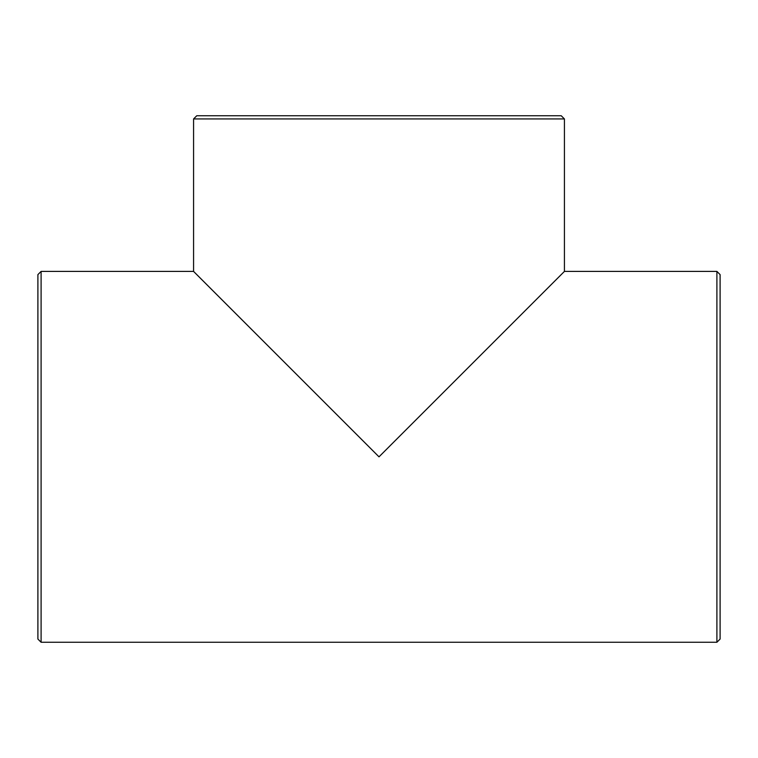 <?xml version="1.0" encoding="UTF-8"?>
<svg xmlns="http://www.w3.org/2000/svg" width="758" height="758" viewBox="0 0 758 758"><rect width="100%" height="100%" fill="white"/><g stroke="black" fill="none" stroke-linecap="round" stroke-linejoin="round"><path stroke-width="1.14" d="M561.223 115.737L196.777 115.737L193.574 118.94L564.426 118.94L561.223 115.737M716.897 271.402L716.897 642.263L720.1 639.06L720.1 274.614L716.897 271.402L564.426 271.402L379 456.837L193.574 271.402L193.574 118.94M41.103 271.402L41.103 642.263L37.9 639.06L37.9 274.614L41.103 271.402L193.574 271.402M564.426 271.402L564.426 118.94M41.103 642.263L716.897 642.263"/></g></svg>
